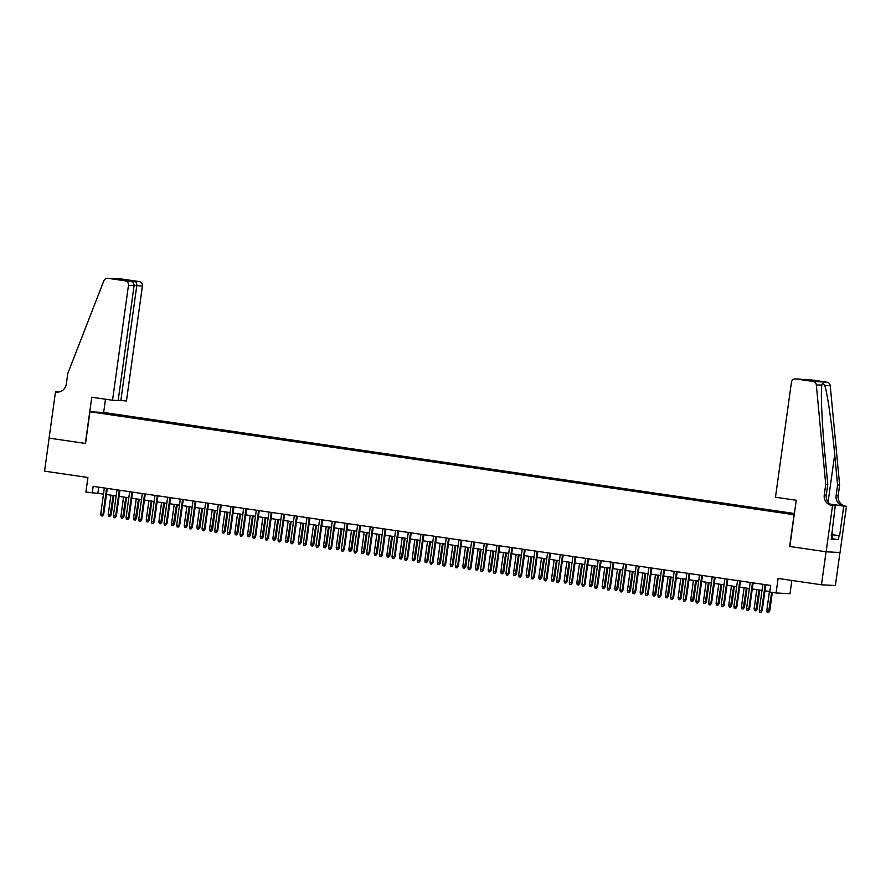 <?xml version="1.0" encoding="UTF-8"?>
<svg xmlns="http://www.w3.org/2000/svg" width="891" height="891" viewBox="0 0 891 891"><rect width="100%" height="100%" fill="white"/><g stroke="black" fill="none" stroke-linecap="round" stroke-linejoin="round"><path stroke-width="1.34" d="M101.006 413.301L106.441 413.947L101.006 413.301M794.416 513.506L103.846 412.5L89.935 411.765L794.237 514.764M839.968 552.52L835.39 585.521L821.48 584.797L778.099 578.448L776.083 592.972L790.005 593.707L791.843 580.464M85.347 443.44L91.762 397.219L112.533 400.248L128.471 285.354A3.998 3.842 -87 0 0 125.23 280.843L107.945 278.315A3.998 3.842 -87 0 0 103.835 280.788L67.794 373.496L66.324 384.066A9.333 8.955 93 0 1 56.178 392.007L55.487 391.906L49.072 438.127L85.547 443.451L49.128 438.138L44.55 471.15L87.919 477.498L85.904 492.021L103.49 494.071M832.584 534.711L839.623 535.736L839.021 535.703L838.464 539.668L831.214 539.289L835.268 505.709L832.539 505.565L826.124 551.785L789.649 546.45L826.057 551.774L821.48 584.797M776.083 592.972L769.757 592.047L770.67 585.443L93.154 486.352L92.241 492.946M788.624 513.65L780.572 512.615L788.591 513.851M113.068 415.017L794.304 514.296M113.034 414.76L99.101 412.722L104.815 413.023L121.376 415.206L794.36 513.884M789.649 546.45L794.048 514.764M85.536 443.462L89.935 411.765M106.441 494.494L116.153 495.919M119.104 496.354L128.816 497.768M131.768 498.203L141.48 499.628M144.431 500.051L154.143 501.477M157.094 501.911L166.806 503.326M169.758 503.76L179.47 505.186M182.421 505.609L192.133 507.035M195.084 507.469L204.807 508.884M207.748 509.318L217.471 510.743M220.411 511.167L230.134 512.592M233.074 513.027L242.798 514.441M245.738 514.875L255.461 516.301M258.401 516.724L268.124 518.15M271.064 518.584L280.788 519.999M283.728 520.433L293.451 521.848M296.402 522.282L306.114 523.708M309.066 524.142L318.778 525.556M321.729 525.991L331.441 527.405M334.392 527.84L344.104 529.265M347.056 529.688L356.768 531.114M359.719 531.548L369.431 532.963M372.382 533.397L382.094 534.823M385.046 535.246L394.758 536.672M397.709 537.106L407.421 538.52M410.372 538.955L420.084 540.38M423.036 540.804L432.748 542.229M435.699 542.664L445.411 544.078M448.362 544.512L458.074 545.938M461.026 546.361L470.749 547.787M473.689 548.221L483.412 549.636M486.352 550.07L496.075 551.496M499.016 551.919L508.739 553.344M511.679 553.779L521.402 555.193M524.342 555.628L534.065 557.042M537.006 557.476L546.729 558.902M549.669 559.325L559.392 560.751M562.344 561.185L572.055 562.6M575.007 563.034L584.719 564.46M587.67 564.883L597.382 566.308M600.334 566.743L610.045 568.157M612.997 568.592L622.709 570.017M625.66 570.44L635.372 571.866M638.324 572.3L648.035 573.715M650.987 574.149L660.699 575.575M663.65 575.998L673.362 577.424M676.314 577.858L686.025 579.273M688.977 579.707L698.689 581.132M701.64 581.556L711.352 582.981M714.304 583.416L724.015 584.83M726.967 585.264L736.69 586.679M739.63 587.113L749.353 588.539M752.294 588.962L762.017 590.388M764.957 590.822L769.824 591.535M98.723 487.165L97.876 493.246M121.243 416.208L121.376 415.206M118.748 415.061L118.436 415.796M104.815 413.023L105.093 413.602M765.135 584.641L761.527 610.658L762.206 610.691L760.936 612.306L761.527 610.658L759.243 610.324L762.852 584.307M762.206 610.691L765.803 584.73M760.936 612.306L759.667 612.117L759.243 610.324M769.724 611.081L768.454 612.696L767.184 612.518L766.772 610.714L769.724 611.081L772.319 592.426M768.454 612.696L771.651 592.326M766.772 610.714L769.434 591.479M831.414 533.453L832.717 533.776L831.982 539.055L831.258 538.977M832.717 533.776L831.392 533.62M789.838 546.484L796.253 500.263L775.482 497.223L791.431 382.328A3.998 3.842 -87 0 1 795.774 378.92L813.06 381.448L826.982 382.183A3.998 3.842 93 0 1 830.245 385.736L839.634 485.094L838.175 495.652A9.333 8.955 -87 0 0 845.748 506.199L846.45 506.3L840.035 552.52L826.124 551.785M839.634 485.094L837.573 484.982L834.7 454.521C832.049 425.408 827.349 392.786 824.743 385.447C823.117 383.085 822.137 383.03 821.836 385.291C820.6 392.43 822.048 424.873 824.899 453.998L827.784 484.47L826.313 495.028A9.333 8.955 -87 0 0 833.898 505.576L832.539 505.565M827.784 484.47L825.723 484.359L824.253 494.928A9.333 8.955 -87 0 0 831.838 505.464M830.212 504.117L843.699 506.088A9.333 8.955 -87 0 1 836.114 495.541L837.573 484.982M809.696 379.655L809.351 379.622A3.998 3.842 93 0 1 809.696 379.655L826.982 382.183M821.87 385.001L816.334 385.001L825.723 484.359M846.45 506.3L830.323 504.195M839.623 535.736L843.721 506.155M832.885 505.364L835.268 505.709M816.334 385.001A3.998 3.842 -87 0 0 813.06 381.448M839.021 535.703L832.584 534.767M831.169 535.235L831.76 535.324M838.464 539.668L832.027 538.721M804.762 379.377L802.969 379.555M805.197 379.421L815.711 380.958L810.788 380.691L795.44 378.887M118.191 400.304L126.444 400.983L142.393 286.089L134.118 285.41M120.82 400.683L136.768 285.799C136.924 283.371 136.223 281.89 134.641 281.333L139.141 281.567L121.855 279.039L107.945 278.315M55.487 391.906L58.26 392.062M103.657 412.488L105.494 399.224M112.533 400.248L118.158 400.549L134.096 285.655L128.471 285.354M107.599 278.282L121.51 279.006A3.998 3.842 93 0 1 121.855 279.039M139.141 281.567A3.998 3.842 93 0 1 142.393 286.089M125.23 280.843L129.852 281.099L119.461 279.574M119.338 279.562L129.718 281.077C132.659 281.701 134.118 283.227 134.096 285.655M119.205 279.54L125.252 280.42M752.472 582.781L748.863 608.798L749.543 608.843L748.273 610.458L748.863 608.798L746.58 608.464L750.189 582.447M749.543 608.843L753.14 582.881M748.273 610.458L747.003 610.268L746.58 608.464M739.808 580.932L736.2 606.949L736.879 606.983L735.61 608.598L736.2 606.949L733.917 606.615L737.525 580.598M736.879 606.983L740.477 581.032M735.61 608.598L734.34 608.419L733.917 606.615M727.145 579.083L723.537 605.1L724.216 605.134L722.935 606.749L723.537 605.1L721.253 604.766L724.862 578.749M724.216 605.134L727.813 579.183M722.935 606.749L721.677 606.559L721.253 604.766M714.482 577.223L710.873 603.24L711.553 603.285L710.272 604.9L710.873 603.24L708.59 602.917L712.199 576.9M711.553 603.285L715.15 577.323M710.272 604.9L709.013 604.711L708.59 602.917M757.06 609.232L755.791 610.847L754.521 610.658L754.109 608.865L757.06 609.232L759.722 590.054M755.791 610.847L759.054 589.953M754.109 608.865L756.771 589.619M744.397 607.384L743.127 608.998L741.858 608.809L741.435 607.016L744.397 607.384L747.059 588.205M743.127 608.998L746.391 588.105M741.435 607.016L744.108 587.77M731.734 605.524L730.464 607.139L729.194 606.96L728.771 605.156L731.734 605.524L734.396 586.345M730.464 607.139L733.727 586.256M728.771 605.156L731.444 585.922M719.07 603.675L717.801 605.29L716.531 605.112L716.108 603.307L719.07 603.675L721.732 584.496M717.801 605.29L721.064 584.396M716.108 603.307L718.781 584.062M701.818 575.374L698.21 601.392L698.889 601.425L697.608 603.04L698.21 601.392L695.927 601.057L699.535 575.04M698.889 601.425L702.487 575.475M697.608 603.04L696.35 602.862L695.927 601.057M706.407 601.826L705.137 603.441L703.868 603.252L703.445 601.458L706.407 601.826L709.069 582.647M705.137 603.441L708.401 582.547M703.445 601.458L706.118 582.213M689.155 573.526L685.547 599.543L686.215 599.576L684.945 601.191L685.547 599.543L683.263 599.209L686.872 573.191M686.215 599.576L689.823 573.626M684.945 601.191L683.687 601.002L683.263 599.209M693.744 599.977L692.474 601.592L691.204 601.403L690.781 599.598L693.744 599.977L696.406 580.787M692.474 601.592L695.737 580.698M690.781 599.598L693.454 580.364M676.492 571.677L672.883 597.694L673.551 597.727L672.282 599.342L672.883 597.694L670.6 597.36L674.209 571.343M673.551 597.727L677.16 571.766M672.282 599.342L671.023 599.153L670.6 597.36M681.08 598.117L679.811 599.732L678.541 599.554L678.118 597.75L681.08 598.117L683.742 578.938M679.811 599.732L683.074 578.838M678.118 597.75L680.791 578.504M663.828 569.817L660.22 595.834L660.888 595.867L659.618 597.482L660.22 595.834L657.937 595.5L661.545 569.483M660.888 595.867L664.497 569.917M659.618 597.482L658.36 597.304L657.937 595.5M668.417 596.268L667.136 597.883L665.878 597.694L665.454 595.901L668.417 596.268L671.079 577.09M667.136 597.883L670.411 576.989M665.454 595.901L668.127 576.655M651.165 567.968L647.557 593.985L648.225 594.019L646.955 595.633L647.557 593.985L645.273 593.651L648.882 567.634M648.225 594.019L651.833 568.068M646.955 595.633L645.685 595.444L645.273 593.651M655.754 594.42L654.473 596.034L653.214 595.845L652.791 594.041L655.754 594.42L658.416 575.23M654.473 596.034L657.747 575.14M652.791 594.041L655.464 574.806M638.502 566.119L634.882 592.136L635.561 592.17L634.292 593.785L634.882 592.136L632.61 591.802L636.219 565.785M635.561 592.17L639.17 566.208M634.292 593.785L633.022 593.595L632.61 591.802M643.09 592.56L641.81 594.174L640.551 593.996L640.128 592.192L643.09 592.56L645.741 573.381M641.81 594.174L645.073 573.281M640.128 592.192L642.801 572.946M625.838 564.259L622.219 590.276L622.898 590.31L621.628 591.925L622.219 590.276L619.947 589.942L623.555 563.925M622.898 590.31L626.507 564.359M621.628 591.925L620.359 591.747L619.947 589.942M630.416 590.711L629.146 592.326L627.888 592.136L627.464 590.343L630.416 590.711L633.078 571.532M629.146 592.326L632.41 571.432M627.464 590.343L630.137 571.098M613.175 562.41L609.555 588.428L610.235 588.461L608.965 590.076L609.555 588.428L607.283 588.093L610.892 562.076M610.235 588.461L613.843 562.511M608.965 590.076L607.695 589.898L607.283 588.093M617.753 588.862L616.483 590.477L615.224 590.288L614.801 588.483L617.753 588.862L620.414 569.683M616.483 590.477L619.746 569.583M614.801 588.483L617.474 569.249M600.501 560.562L596.892 586.579L597.571 586.612L596.302 588.227L596.892 586.579L594.62 586.245L598.229 560.227M597.571 586.612L601.169 560.651M596.302 588.227L595.032 588.038L594.62 586.245M605.089 587.002L603.82 588.617L602.561 588.439L602.138 586.634L605.089 587.002L607.751 567.823M603.82 588.617L607.083 567.723M602.138 586.634L604.811 567.4M587.837 558.702L584.229 584.719L584.908 584.763L583.638 586.378L584.229 584.719L581.957 584.385L585.565 558.367M584.908 584.763L588.505 558.802M583.638 586.378L582.369 586.189L581.957 584.385M592.426 585.153L591.156 586.768L589.887 586.579L589.474 584.786L592.426 585.153L595.088 565.974M591.156 586.768L594.42 565.874M589.474 584.786L592.147 565.54M575.174 556.853L571.565 582.87L572.245 582.903L570.975 584.518L571.565 582.87L569.293 582.536L572.902 556.519M572.245 582.903L575.842 556.953M570.975 584.518L569.705 584.34L569.293 582.536M579.763 583.304L578.493 584.919L577.223 584.73L576.811 582.937L579.763 583.304L582.424 564.126M578.493 584.919L581.756 564.025M576.811 582.937L579.484 563.691M562.511 555.004L558.902 581.021L559.581 581.055L558.312 582.669L558.902 581.021L556.63 580.687L560.239 554.67M559.581 581.055L563.179 555.093M558.312 582.669L557.042 582.48L556.63 580.687M567.099 581.444L565.83 583.059L564.56 582.881L564.148 581.077L567.099 581.444L569.761 562.266M565.83 583.059L569.093 562.176M564.148 581.077L566.821 561.842M549.847 553.144L546.239 579.161L546.918 579.206L545.648 580.821L546.239 579.161L543.956 578.827L547.575 552.81M546.918 579.206L550.515 553.244M545.648 580.821L544.379 580.631L543.956 578.827M554.436 579.596L553.166 581.21L551.897 581.021L551.484 579.228L554.436 579.596L557.098 560.417M553.166 581.21L556.43 560.316M551.484 579.228L554.146 559.982M537.184 551.295L533.575 577.312L534.255 577.346L532.985 578.961L533.575 577.312L531.292 576.978L534.912 550.961M534.255 577.346L537.852 551.395M532.985 578.961L531.715 578.782L531.292 576.978M541.773 577.747L540.503 579.362L539.233 579.172L538.821 577.379L541.773 577.747L544.434 558.568M540.503 579.362L543.766 558.468M538.821 577.379L541.483 558.134M524.521 549.446L520.912 575.463L521.591 575.497L520.322 577.112L520.912 575.463L518.629 575.129L522.249 549.112M521.591 575.497L525.189 549.547M520.322 577.112L519.052 576.923L518.629 575.129M529.109 575.887L527.84 577.502L526.57 577.323L526.158 575.519L529.109 575.887L531.771 556.708M527.84 577.502L531.103 556.619M526.158 575.519L528.82 556.285M511.857 547.586L508.249 573.604L508.928 573.648L507.658 575.263L508.249 573.604L505.965 573.281L509.574 547.252M508.928 573.648L512.525 547.687M507.658 575.263L506.389 575.074L505.965 573.281M516.446 574.038L515.176 575.653L513.907 575.463L513.494 573.67L516.446 574.038L519.108 554.859M515.176 575.653L518.439 554.759M513.494 573.67L516.156 554.425M499.194 545.737L495.585 571.755L496.265 571.788L494.995 573.403L495.585 571.755L493.302 571.421L496.911 545.403M496.265 571.788L499.862 545.838M494.995 573.403L493.725 573.225L493.302 571.421M503.783 572.189L502.513 573.804L501.243 573.615L500.831 571.822L503.783 572.189L506.444 553.01M502.513 573.804L505.776 552.91M500.831 571.822L503.493 552.576M486.531 543.889L482.922 569.906L483.601 569.939L482.332 571.554L482.922 569.906L480.639 569.572L484.247 543.555M483.601 569.939L487.199 543.989M482.332 571.554L481.062 571.365L480.639 569.572M491.119 570.329L489.85 571.944L488.58 571.766L488.168 569.962L491.119 570.329L493.781 551.15M489.85 571.944L493.113 551.061M488.168 569.962L490.83 550.727M473.867 542.029L470.259 568.057L470.938 568.09L469.668 569.705L470.259 568.057L467.975 567.723L471.584 541.706M470.938 568.09L474.535 542.129M469.668 569.705L468.399 569.516L467.975 567.723M478.456 568.48L477.186 570.095L475.917 569.917L475.493 568.113L478.456 568.48L481.118 549.302M477.186 570.095L480.449 549.201M475.493 568.113L478.166 548.867M461.204 540.18L457.595 566.197L458.275 566.231L456.994 567.845L457.595 566.197L455.312 565.863L458.921 539.846M458.275 566.231L461.872 540.28M456.994 567.845L455.735 567.667L455.312 565.863M465.793 566.631L464.523 568.246L463.253 568.057L462.83 566.264L465.793 566.631L468.454 547.453M464.523 568.246L467.786 547.352M462.83 566.264L465.503 547.018M448.541 538.331L444.932 564.348L445.611 564.382L444.331 565.997L444.932 564.348L442.649 564.014L446.257 537.997M445.611 564.382L449.209 538.431M444.331 565.997L443.072 565.807L442.649 564.014M435.877 536.482L432.269 562.499L432.937 562.533L431.667 564.148L432.269 562.499L429.985 562.165L433.594 536.148M432.937 562.533L436.545 536.571M431.667 564.148L430.409 563.958L429.985 562.165M423.214 534.622L419.605 560.639L420.274 560.673L419.004 562.288L419.605 560.639L417.322 560.305L420.931 534.288M420.274 560.673L423.882 534.723M419.004 562.288L417.745 562.11L417.322 560.305M453.129 564.783L451.86 566.398L450.59 566.208L450.167 564.404L453.129 564.783L455.791 545.593M451.86 566.398L455.123 545.504M450.167 564.404L452.84 545.169M440.466 562.923L439.196 564.538L437.926 564.359L437.503 562.555L440.466 562.923L443.128 543.744M439.196 564.538L442.459 543.644M437.503 562.555L440.176 543.31M427.803 561.074L426.533 562.689L425.263 562.499L424.84 560.706L427.803 561.074L430.464 541.895M426.533 562.689L429.796 541.795M424.84 560.706L427.513 541.461M410.551 532.773L406.942 558.791L407.61 558.824L406.341 560.439L406.942 558.791L404.659 558.457L408.267 532.439M407.61 558.824L411.219 532.874M406.341 560.439L405.082 560.261L404.659 558.457M415.139 559.225L413.87 560.84L412.6 560.651L412.177 558.846L415.139 559.225L417.801 540.046M413.87 560.84L417.133 539.946M412.177 558.846L414.85 539.612M397.887 530.925L394.279 556.942L394.947 556.975L393.677 558.59L394.279 556.942L391.995 556.608L395.604 530.591M394.947 556.975L398.555 531.014M393.677 558.59L392.419 558.401L391.995 556.608M402.476 557.365L401.195 558.98L399.936 558.802L399.513 556.998L402.476 557.365L405.138 538.186M401.195 558.98L404.469 538.086M399.513 556.998L402.186 537.752M385.224 529.065L381.615 555.082L382.284 555.126L381.014 556.741L381.615 555.082L379.332 554.748L382.941 528.731M382.284 555.126L385.892 529.165M381.014 556.741L379.744 556.552L379.332 554.748M389.812 555.516L388.532 557.131L387.273 556.942L386.85 555.149L389.812 555.516L392.474 536.337M388.532 557.131L391.806 536.237M386.85 555.149L389.523 535.903M372.561 527.216L368.941 553.233L369.62 553.266L368.351 554.881L368.941 553.233L366.669 552.899L370.277 526.882M369.62 553.266L373.229 527.316M368.351 554.881L367.081 554.703L366.669 552.899M377.149 553.667L375.868 555.282L374.61 555.093L374.187 553.3L377.149 553.667L379.8 534.489M375.868 555.282L379.132 534.388M374.187 553.3L376.86 534.054M359.897 525.367L356.277 551.384L356.957 551.418L355.687 553.033L356.277 551.384L354.005 551.05L357.614 525.033M356.957 551.418L360.565 525.456M355.687 553.033L354.418 552.843L354.005 551.05M364.475 551.807L363.205 553.422L361.946 553.244L361.523 551.44L364.475 551.807L367.137 532.629M363.205 553.422L366.468 532.528M361.523 551.44L364.196 532.205M347.234 523.507L343.614 549.524L344.294 549.569L343.024 551.184L343.614 549.524L341.342 549.19L344.951 523.173M344.294 549.569L347.902 523.607M343.024 551.184L341.754 550.994L341.342 549.19M351.811 549.959L350.542 551.574L349.283 551.384L348.86 549.591L351.811 549.959L354.473 530.78M350.542 551.574L353.805 530.68M348.86 549.591L351.533 530.345M334.559 521.658L330.951 547.675L331.63 547.709L330.361 549.324L330.951 547.675L328.679 547.341L332.287 521.324M331.63 547.709L335.228 521.758M330.361 549.324L329.091 549.146L328.679 547.341M339.148 548.11L337.878 549.725L336.62 549.535L336.197 547.742L339.148 548.11L341.81 528.931M337.878 549.725L341.142 528.831M336.197 547.742L338.87 528.497M321.896 519.809L318.287 545.827L318.967 545.86L317.697 547.475L318.287 545.827L316.015 545.492L319.624 519.475M318.967 545.86L322.564 519.899M317.697 547.475L316.428 547.286L316.015 545.492M326.485 546.25L325.215 547.865L323.945 547.687L323.533 545.882L326.485 546.25L329.147 527.071M325.215 547.865L328.478 526.982M323.533 545.882L326.206 526.648M309.233 517.949L305.624 543.967L306.304 544.011L305.034 545.626L305.624 543.967L303.352 543.633L306.961 517.615M306.304 544.011L309.901 518.05M305.034 545.626L303.764 545.437L303.352 543.633M313.821 544.401L312.552 546.016L311.282 545.827L310.87 544.033L313.821 544.401L316.483 525.222M312.552 546.016L315.815 525.122M310.87 544.033L313.543 524.788M296.569 516.101L292.961 542.118L293.64 542.151L292.371 543.766L292.961 542.118L290.689 541.784L294.297 515.766M293.64 542.151L297.238 516.201M292.371 543.766L291.101 543.588L290.689 541.784M301.158 542.552L299.888 544.167L298.619 543.978L298.207 542.185L301.158 542.552L303.82 523.373M299.888 544.167L303.152 523.273M298.207 542.185L300.88 522.939M283.906 514.252L280.297 540.269L280.977 540.302L279.707 541.917L280.297 540.269L278.014 539.935L281.634 513.918M280.977 540.302L284.574 514.352M279.707 541.917L278.438 541.728L278.014 539.935M288.495 540.692L287.225 542.307L285.955 542.129L285.543 540.325L288.495 540.692L291.157 521.513M287.225 542.307L290.488 521.424M285.543 540.325L288.205 521.09M271.243 512.392L267.634 538.409L268.314 538.454L267.044 540.069L267.634 538.409L265.351 538.086L268.971 512.069M268.314 538.454L271.911 512.492M267.044 540.069L265.774 539.879L265.351 538.086M275.831 538.843L274.562 540.458L273.292 540.28L272.88 538.476L275.831 538.843L278.493 519.665M274.562 540.458L277.825 519.564M272.88 538.476L275.542 519.23M258.579 510.543L254.971 536.56L255.65 536.594L254.381 538.209L254.971 536.56L252.688 536.226L256.307 510.209M255.65 536.594L259.248 510.643M254.381 538.209L253.111 538.03L252.688 536.226M263.168 536.995L261.898 538.61L260.629 538.42L260.217 536.627L263.168 536.995L265.83 517.816M261.898 538.61L265.162 517.716M260.217 536.627L262.878 517.381M245.916 508.694L242.307 534.711L242.987 534.745L241.717 536.36L242.307 534.711L240.024 534.377L243.633 508.36M242.987 534.745L246.584 508.794M241.717 536.36L240.447 536.17L240.024 534.377M250.505 535.146L249.235 536.761L247.965 536.571L247.553 534.767L250.505 535.146L253.167 515.956M249.235 536.761L252.498 515.867M247.553 534.767L250.215 515.533M233.253 506.845L229.644 532.863L230.324 532.896L229.054 534.511L229.644 532.863L227.361 532.528L230.969 506.511M230.324 532.896L233.921 506.934M229.054 534.511L227.784 534.322L227.361 532.528M237.841 533.286L236.572 534.901L235.302 534.723L234.89 532.918L237.841 533.286L240.503 514.107M236.572 534.901L239.835 514.007M234.89 532.918L237.552 513.673M220.589 504.985L216.981 531.003L217.66 531.036L216.39 532.651L216.981 531.003L214.698 530.668L218.306 504.651M217.66 531.036L221.258 505.086M216.39 532.651L215.121 532.473L214.698 530.668M225.178 531.437L223.908 533.052L222.639 532.863L222.227 531.069L225.178 531.437L227.84 512.258M223.908 533.052L227.172 512.158M222.227 531.069L224.888 511.824M207.926 503.137L204.317 529.154L204.997 529.187L203.727 530.802L204.317 529.154L202.034 528.82L205.643 502.802M204.997 529.187L208.594 503.237M203.727 530.802L202.457 530.613L202.034 528.82M212.515 529.588L211.245 531.203L209.975 531.014L209.552 529.209L212.515 529.588L215.177 510.398M211.245 531.203L214.508 510.309M209.552 529.209L212.225 509.975M195.263 501.288L191.654 527.305L192.333 527.338L191.053 528.953L191.654 527.305L189.371 526.971L192.979 500.954M192.333 527.338L195.931 501.377M191.053 528.953L189.794 528.764L189.371 526.971M199.851 527.728L198.582 529.343L197.312 529.165L196.889 527.361L199.851 527.728L202.513 508.549M198.582 529.343L201.845 508.449M196.889 527.361L199.562 508.115M182.599 499.428L178.991 525.445L179.67 525.478L178.389 527.093L178.991 525.445L176.708 525.111L180.316 499.094M179.67 525.478L183.268 499.528M178.389 527.093L177.131 526.915L176.708 525.111M187.188 525.879L185.918 527.494L184.649 527.305L184.225 525.512L187.188 525.879L189.85 506.701M185.918 527.494L189.182 506.6M184.225 525.512L186.898 506.266M169.936 497.579L166.327 523.596L166.996 523.63L165.726 525.245L166.327 523.596L164.044 523.262L167.653 497.245M166.996 523.63L170.604 497.679M165.726 525.245L164.467 525.066L164.044 523.262M174.525 524.031L173.255 525.645L171.985 525.456L171.562 523.663L174.525 524.031L177.186 504.852M173.255 525.645L176.518 504.752M171.562 523.663L174.235 504.417M157.273 495.73L153.664 521.747L154.332 521.781L153.063 523.396L153.664 521.747L151.381 521.413L154.989 495.396M154.332 521.781L157.941 495.819M153.063 523.396L151.804 523.206L151.381 521.413M161.861 522.171L160.592 523.785L159.322 523.607L158.899 521.803L161.861 522.171L164.523 502.992M160.592 523.785L163.855 502.892M158.899 521.803L161.572 502.569M144.609 493.87L141.001 519.887L141.669 519.932L140.399 521.547L141.001 519.887L138.718 519.553L142.326 493.536M141.669 519.932L145.278 493.97M140.399 521.547L139.141 521.358L138.718 519.553M149.198 520.322L147.928 521.937L146.659 521.747L146.235 519.954L149.198 520.322L151.86 501.143M147.928 521.937L151.192 501.043M146.235 519.954L148.908 500.709M131.946 492.021L128.337 518.039L129.006 518.072L127.736 519.687L128.337 518.039L126.054 517.704L129.663 491.687M129.006 518.072L132.614 492.122M127.736 519.687L126.477 519.509L126.054 517.704M136.535 518.473L135.254 520.088L133.995 519.899L133.572 518.105L136.535 518.473L139.196 499.294M135.254 520.088L138.528 499.194M133.572 518.105L136.245 498.86M119.283 490.173L115.674 516.19L116.342 516.223L115.073 517.838L115.674 516.19L113.391 515.856L116.999 489.838M116.342 516.223L119.951 490.262M115.073 517.838L113.803 517.649L113.391 515.856M123.871 516.613L122.59 518.228L121.332 518.05L120.909 516.245L123.871 516.613L126.533 497.434M122.59 518.228L125.865 497.345M120.909 516.245L123.582 497.011M106.619 488.313L103 514.33L103.679 514.374L102.409 515.989L103 514.33L100.728 513.996L104.336 487.978M103.679 514.374L107.288 488.413M102.409 515.989L101.14 515.8L100.728 513.996M111.208 514.764L109.927 516.379L108.669 516.19L108.245 514.397L111.208 514.764L113.859 495.585M109.927 516.379L113.19 495.485M108.245 514.397L110.918 495.151M826.313 495.028L824.253 494.928M836.114 495.541L838.175 495.652M815.711 380.958L810.788 380.691M800.274 379.154L795.774 378.92M830.245 385.736L824.743 385.447M843.699 506.088L845.748 506.199M834.7 454.521L828.095 502.079M124.139 279.796L134.641 281.333M57.77 392.096L56.178 392.007M800.196 379.143L810.71 380.68"/></g></svg>
